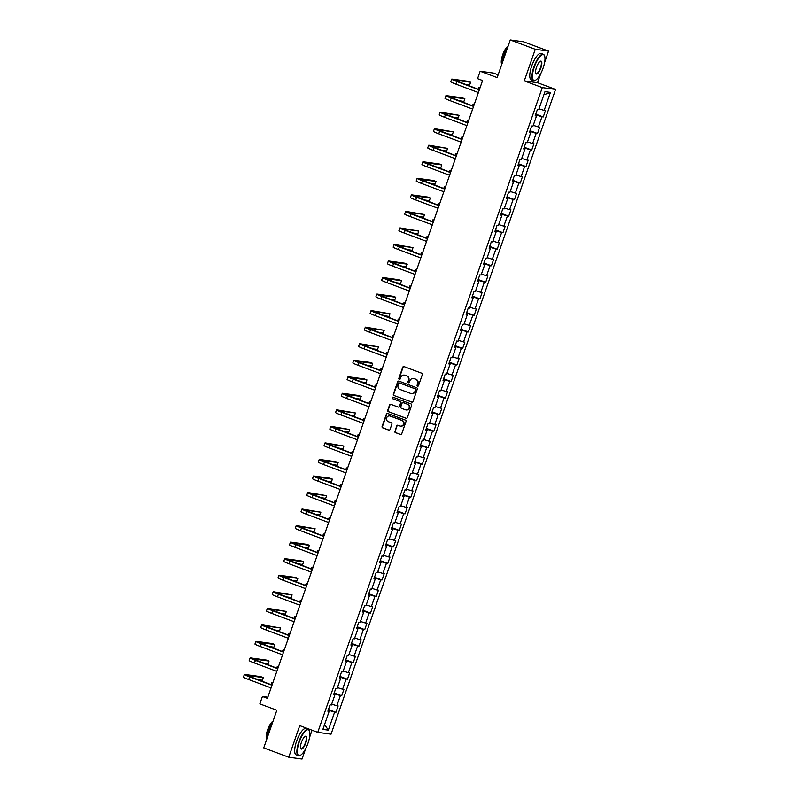 <?xml version="1.0" encoding="UTF-8"?>
<svg xmlns="http://www.w3.org/2000/svg" width="799" height="799" viewBox="0 0 799 799"><rect width="100%" height="100%" fill="white"/><g stroke="black" fill="none" stroke-linecap="round" stroke-linejoin="round"><path stroke-width="1.2" d="M417.547 386.157A0.769 0.729 -82.2 0 0 418.486 385.687L422.331 374.631A1.109 1.049 -82.2 0 0 421.712 373.223L404.044 366.621A1.109 1.049 -82.2 0 0 402.696 367.3L398.851 378.356A0.769 0.729 -82.2 0 0 399.43 379.375A0.769 0.729 -82.2 0 0 400.229 378.866L400.718 377.438A3.536 3.346 -82.2 0 1 405.023 375.28L406.501 375.83A3.536 3.346 -82.2 0 1 408.479 380.334L407.979 381.762A0.769 0.729 -82.2 0 0 408.559 382.781A0.769 0.729 -82.2 0 0 409.358 382.272L409.857 380.843A3.536 3.346 -82.2 0 1 414.152 378.686L415.63 379.235A3.536 3.346 -82.2 0 1 417.607 383.74L417.108 385.168A0.769 0.729 -82.2 0 0 417.547 386.157M394.816 431.2A1.109 1.049 -82.2 0 0 395.435 432.609L400.389 434.456A1.109 1.049 -82.2 0 0 401.737 433.787L406.012 421.502A1.109 1.049 -82.2 0 0 405.393 420.094L387.725 413.502A1.109 1.049 -82.2 0 0 386.376 414.172L382.102 426.456A1.109 1.049 -82.2 0 0 382.721 427.855L388.704 430.092A1.109 1.049 -82.2 0 0 390.052 429.423L391.88 424.169A1.109 1.049 -82.2 0 0 391.26 422.761L388.294 421.652A2.956 2.796 -82.2 0 1 389.662 415.939A2.956 2.796 -82.2 0 1 390.232 416.079L401.867 420.424A2.956 2.796 -82.2 0 1 400.499 426.137A2.956 2.796 -82.2 0 1 399.929 425.997L397.992 425.268A1.109 1.049 -82.2 0 0 396.644 425.947L395.175 431.25A1.109 1.049 -82.2 0 0 395.795 432.659L400.748 434.506A1.109 1.049 -82.2 0 0 400.788 434.516M544.598 62.502L548.563 51.116L535.27 49.288L510.271 39.95L497.168 77.583L480.159 71.231L477.572 78.652L482.576 80.519L267.425 698.346L262.422 696.478L259.845 703.899L276.844 710.251L263.74 747.884L288.749 757.222L302.032 759.05L305.608 748.793M535.27 49.288L524.274 80.879L542.281 87.6L317.752 732.353L299.745 725.632L288.749 757.222M411.665 402.097A1.109 1.049 -82.2 0 0 413.003 401.428L417.278 389.143A1.109 1.049 -82.2 0 0 416.659 387.735L398.991 381.133A1.109 1.049 -82.2 0 0 397.642 381.812L393.368 394.087A1.109 1.049 -82.2 0 0 393.987 395.495L412.024 402.147A1.109 1.049 -82.2 0 0 412.054 402.157L393.987 395.495M411.645 405.323L407.37 417.607A1.109 1.049 -82.2 0 1 406.022 418.276L388.354 411.675A1.109 1.049 -82.2 0 1 387.735 410.267L389.562 405.013A1.109 1.049 -82.2 0 1 390.911 404.344L398.072 407.021A1.109 1.049 -82.2 0 0 399.42 406.341L400.639 402.856A1.109 1.049 -82.2 0 0 400.019 401.448L392.549 398.661A0.769 0.729 -82.2 0 1 392.908 397.173A0.769 0.729 -82.2 0 1 393.058 397.213L411.026 403.914A1.109 1.049 -82.2 0 1 411.645 405.323M510.271 39.95L523.555 41.778L548.563 51.116M542.281 87.6L555.565 89.428L331.046 734.181L317.752 732.353M328.439 709.502L335.93 712.309L338.147 705.946L336.838 705.767L340.384 695.589L341.692 695.769L343.91 689.407L342.591 689.227L346.137 679.05L347.445 679.23L349.662 672.868L348.354 672.688L351.9 662.511L353.208 662.691L355.425 656.329L354.117 656.149L357.652 645.972L358.971 646.151L361.178 639.789L359.87 639.609L363.415 629.432L364.724 629.612L366.941 623.26L365.632 623.08L369.178 612.903L370.486 613.083L372.704 606.721L371.385 606.541L374.931 596.364L376.249 596.543L378.456 590.181L377.148 590.002L380.694 579.824L382.002 580.004L384.219 573.642L382.911 573.462L386.446 563.285L387.765 563.465L389.982 557.103L388.664 556.923L392.209 546.746L393.517 546.925L395.735 540.563L394.426 540.384L397.972 530.206L399.28 530.396L401.498 524.034L400.179 523.854L403.725 513.677L405.043 513.857L407.25 507.495L405.942 507.315L409.488 497.138L410.796 497.318L413.013 490.956L411.705 490.776L415.25 480.599L416.559 480.778L418.776 474.416L417.458 474.236L421.003 464.059L422.311 464.239L424.529 457.877L423.22 457.697L426.766 447.52L428.074 447.7L430.291 441.348L428.983 441.158L432.519 430.991L433.837 431.17L436.044 424.808L434.736 424.629L438.281 414.451L439.59 414.631L441.807 408.269L440.499 408.089L444.044 397.912L445.353 398.092L447.57 391.73L446.251 391.55L449.797 381.373L451.115 381.552L453.323 375.19L452.014 375.011L455.56 364.833L456.868 365.013L459.085 358.651L457.777 358.471L461.323 348.294L462.631 348.474L464.848 342.122L463.53 341.942L467.075 331.765L468.384 331.945L470.601 325.583L469.293 325.403L472.838 315.225L474.147 315.405L476.364 309.043L475.055 308.863L478.591 298.686L479.909 298.866L482.117 292.504L480.808 292.324L484.354 282.147L485.662 282.327L487.879 275.965L486.571 275.785L490.117 265.608L491.425 265.787L493.642 259.425L492.324 259.246L495.869 249.068L497.188 249.248L499.395 242.896L498.087 242.716L501.632 232.539L502.941 232.719L505.158 226.357L503.849 226.177L507.395 216L508.703 216.179L510.921 209.817L509.602 209.638L513.148 199.46L514.456 199.64L516.673 193.278L515.365 193.098L518.911 182.921L520.219 183.101L522.436 176.739L521.128 176.559L524.663 166.382L525.982 166.562L528.189 160.2L526.881 160.02L530.426 149.842L531.735 150.022L533.952 143.67L532.643 143.49L536.189 133.313L537.497 133.493L539.715 127.131L538.396 126.951L541.942 116.774L543.25 116.954L545.467 110.592L544.159 110.412L550.431 92.394L544.978 91.635L538.696 109.663L537.387 109.483L535.17 115.845L536.489 116.025L535.32 115.436M335.93 712.309L334.621 712.129L328.349 730.146L322.886 729.397L329.158 711.37L327.85 711.19L330.067 704.838L331.375 705.018L334.921 694.84L333.612 694.661L335.82 688.299L337.138 688.478L340.674 678.301L339.365 678.121L341.582 671.759L342.891 671.939L346.436 661.762L345.128 661.582L347.345 655.22L348.654 655.4L352.199 645.222L350.881 645.043L353.098 638.681L354.406 638.86L357.952 628.683L356.644 628.503L358.861 622.141L360.169 622.321L363.715 612.154L362.406 611.964L364.614 605.612L365.932 605.792L369.478 595.615L368.159 595.435L370.376 589.073L371.685 589.253L375.23 579.075L373.922 578.895L376.139 572.533L377.448 572.713L380.993 562.536L379.685 562.356L381.892 555.994L383.21 556.174L386.746 545.997L385.438 545.817L387.655 539.455L388.963 539.635L392.509 529.457L391.2 529.278L393.418 522.916L394.726 523.105L398.272 512.928L396.953 512.748L399.17 506.386L400.479 506.566L404.024 496.389L402.716 496.209L404.933 489.847L406.242 490.027L409.787 479.849L408.479 479.67L410.686 473.308L412.004 473.487L415.55 463.31L414.232 463.13L416.449 456.768L417.757 456.948L421.303 446.771L419.994 446.591L422.212 440.229L423.52 440.409L427.066 430.232L425.757 430.052L427.964 423.7L429.283 423.879L432.818 413.702L431.51 413.522L433.727 407.16L435.036 407.34L438.581 397.163L437.273 396.983L439.49 390.621L440.798 390.801L444.344 380.624L443.026 380.444L445.243 374.082L446.551 374.262L450.097 364.084L448.788 363.905L451.006 357.543L452.314 357.722L455.859 347.545L454.551 347.365L456.758 341.003L458.077 341.183L461.612 331.006L460.304 330.826L462.521 324.474L463.829 324.654L467.375 314.476L466.067 314.297L468.284 307.935L469.592 308.114L473.138 297.937L471.819 297.757L474.037 291.395L475.355 291.575L478.891 281.398L477.582 281.218L479.799 274.856L481.108 275.036L484.653 264.859L483.345 264.679L485.552 258.317L486.871 258.496L490.416 248.319L489.098 248.139L491.315 241.777L492.623 241.957L496.169 231.78L494.861 231.6L497.078 225.248L498.386 225.428L501.932 215.251L500.623 215.071L502.831 208.709L504.149 208.889L507.685 198.711L506.376 198.532L508.593 192.169L509.902 192.349L513.447 182.172L512.139 181.992L514.356 175.63L515.665 175.81L519.21 165.633L517.892 165.453L520.109 159.091L521.417 159.271L524.963 149.093L523.655 148.914L525.872 142.552L527.18 142.731L530.726 132.564L529.417 132.374L531.625 126.022L532.943 126.202L536.489 116.025M334.661 694.701L334.941 693.892L333.992 693.542M331.675 704.159L336.838 705.767M334.941 693.892L340.384 695.589M334.921 694.84L333.752 694.251M340.414 678.171L340.704 677.362L339.755 677.003M337.428 687.619L342.591 689.227M340.704 677.362L346.137 679.05M340.674 678.301L339.515 677.712M346.177 661.632L346.456 660.823L345.518 660.463M343.19 671.08L348.354 672.688M346.456 660.823L351.9 662.511M346.436 661.762L345.268 661.173M351.94 645.093L352.219 644.284L351.27 643.934M348.953 654.541L354.117 656.149M352.219 644.284L357.652 645.972M352.199 645.222L351.031 644.633M357.692 628.553L357.982 627.744L357.033 627.395M354.706 638.011L359.87 639.609M357.982 627.744L363.415 629.432M357.952 628.683L356.783 628.094M363.455 612.014L363.735 611.205L362.796 610.855M360.469 621.472L365.632 623.08M363.735 611.205L369.178 612.903M363.715 612.154L362.546 611.555M369.218 595.485L369.498 594.666L368.549 594.316M366.232 604.933L371.385 606.541M369.498 594.666L374.931 596.364M369.478 595.615L368.309 595.025M374.971 578.945L375.25 578.136L374.312 577.777M371.984 588.394L377.148 590.002M375.25 578.136L380.694 579.824M375.23 579.075L374.062 578.486M380.733 562.406L381.013 561.597L380.064 561.238M377.747 571.854L382.911 573.462M381.013 561.597L386.446 563.285M380.993 562.536L379.825 561.947M386.486 545.867L386.776 545.058L385.827 544.708M383.5 555.325L388.664 556.923M386.776 545.058L392.209 546.746M386.746 545.997L385.577 545.407M392.249 529.328L392.529 528.519L391.59 528.169M389.263 538.786L394.426 540.384M392.529 528.519L397.972 530.206M392.509 529.457L391.34 528.868M398.012 512.788L398.292 511.979L397.343 511.63M395.026 522.246L400.179 523.854M398.292 511.979L403.725 513.677M398.272 512.928L397.103 512.329M403.765 496.259L404.054 495.44L403.105 495.09M400.778 505.707L405.942 507.315M404.054 495.44L409.488 497.138M404.024 496.389L402.856 495.799M409.527 479.72L409.807 478.911L408.858 478.551M406.541 489.168L411.705 490.776M409.807 478.911L415.25 480.599M409.787 479.849L408.619 479.26M415.29 463.18L415.57 462.371L414.621 462.012M412.304 472.628L417.458 474.236M415.57 462.371L421.003 464.059M415.55 463.31L414.381 462.721M421.043 446.641L421.323 445.832L420.384 445.482M418.057 456.099L423.22 457.697M421.323 445.832L426.766 447.52M421.303 446.771L420.134 446.182M426.806 430.102L427.085 429.293L426.137 428.943M423.82 439.56L428.983 441.158M427.085 429.293L432.519 430.991M427.066 430.232L425.897 429.642M432.559 413.562L432.848 412.753L431.899 412.404M429.572 423.021L434.736 424.629M432.848 412.753L438.281 414.451M432.818 413.702L431.65 413.103M438.321 397.033L438.601 396.224L437.662 395.865M435.335 406.481L440.499 408.089M438.601 396.224L444.044 397.912M438.581 397.163L437.413 396.574M444.084 380.494L444.364 379.685L443.415 379.325M441.098 389.942L446.251 391.55M444.364 379.685L449.797 381.373M444.344 380.624L443.175 380.034M449.837 363.954L450.117 363.146L449.178 362.796M446.851 373.403L452.014 375.011M450.117 363.146L455.56 364.833M450.097 364.084L448.928 363.495M455.6 347.415L455.879 346.606L454.931 346.257M452.614 356.873L457.777 358.471M455.879 346.606L461.323 348.294M455.859 347.545L454.691 346.956M461.353 330.876L461.642 330.067L460.693 329.717M458.366 340.334L463.53 341.942M461.642 330.067L467.075 331.765M461.612 331.006L460.454 330.416M467.115 314.337L467.395 313.528L466.456 313.178M464.129 323.795L469.293 325.403M467.395 313.528L472.838 315.225M467.375 314.476L466.207 313.877M472.878 297.807L473.158 296.998L472.209 296.639M469.892 307.255L475.055 308.863M473.158 296.998L478.591 298.686M473.138 297.937L471.969 297.348M478.631 281.268L478.921 280.459L477.972 280.099M475.645 290.716L480.808 292.324M478.921 280.459L484.354 282.147M478.891 281.398L477.722 280.809M484.394 264.729L484.673 263.92L483.735 263.57M481.407 274.177L486.571 275.785M484.673 263.92L490.117 265.608M484.653 264.859L483.485 264.269M490.157 248.189L490.436 247.38L489.487 247.031M487.17 257.648L492.324 259.246M490.436 247.38L495.869 249.068M490.416 248.319L489.248 247.73M495.909 231.65L496.189 230.841L495.25 230.492M492.923 241.108L498.087 242.716M496.189 230.841L501.632 232.539M496.169 231.78L495 231.191M501.672 215.111L501.952 214.302L501.003 213.952M498.686 224.569L503.849 226.177M501.952 214.302L507.395 216M501.932 215.251L500.763 214.661M507.425 198.581L507.715 197.772L506.766 197.413M504.439 208.03L509.602 209.638M507.715 197.772L513.148 199.46M507.685 198.711L506.526 198.122M513.188 182.042L513.467 181.233L512.529 180.874M510.201 191.49L515.365 193.098M513.467 181.233L518.911 182.921M513.447 182.172L512.279 181.583M518.951 165.503L519.23 164.694L518.281 164.344M515.964 174.951L521.128 176.559M519.23 164.694L524.663 166.382M519.21 165.633L518.042 165.043M524.703 148.964L524.993 148.155L524.044 147.805M521.717 158.422L526.881 160.02M524.993 148.155L530.426 149.842M524.963 149.093L523.794 148.504M530.466 132.424L530.746 131.615L529.807 131.266M527.48 141.882L532.643 143.49M530.746 131.615L536.189 133.313M530.726 132.564L529.557 131.965M536.229 115.895L536.509 115.076L535.56 114.726M533.243 125.343L538.396 126.951M536.509 115.076L541.942 116.774M538.995 108.804L544.159 110.412M543.869 94.811L550.431 92.394M498.127 74.806L493.452 73.059L480.159 71.231M524.274 80.879L537.567 82.706L540.693 73.718M537.567 82.706L555.565 89.428M309.513 737.567L312.069 730.236M257.288 679.54L262.362 680.239L263.29 677.592L260.784 676.653L244.824 674.456A8.439 0.569 19.2 0 0 244.354 674.486L243.435 677.133A8.439 0.569 19.2 0 0 248.709 679.54L271.071 687.889L267.815 697.217L262.422 696.478M482.576 80.519L479.37 89.698M464.618 84.185L469.692 84.884L470.611 82.237L468.114 81.298L452.144 79.111A8.439 0.569 19.2 0 0 451.675 79.131L450.756 81.788A8.439 0.569 19.2 0 0 456.029 84.185L478.391 92.544L473.617 106.237L448.579 96.599L464.858 98.776L462.351 97.838L446.391 95.64A8.439 0.569 19.2 0 0 445.922 95.67A8.439 0.569 19.2 0 0 451.195 98.077L473.557 106.427M445.922 95.67L444.993 98.327A8.439 0.569 19.2 0 0 450.266 100.724L472.628 109.073L467.854 122.776L442.816 113.138L459.095 115.306L440.629 112.18A8.439 0.569 19.2 0 0 440.159 112.21A8.439 0.569 19.2 0 0 445.433 114.617L467.795 122.966M440.159 112.21L439.24 114.856A8.439 0.569 19.2 0 0 444.514 117.263L466.876 125.613L462.102 139.316L437.053 129.668L453.333 131.845L434.866 128.719A8.439 0.569 19.2 0 0 434.406 128.749A8.439 0.569 19.2 0 0 439.68 131.156L462.042 139.505M434.406 128.749L433.477 131.396A8.439 0.569 19.2 0 0 438.751 133.803L461.113 142.152L456.339 155.855L431.3 146.207L447.58 148.384L429.113 145.258A8.439 0.569 19.2 0 0 428.644 145.288A8.439 0.569 19.2 0 0 433.917 147.685L456.279 156.045M455.35 158.691L450.576 172.384L425.537 162.746L441.817 164.924L439.32 163.985L423.35 161.798A8.439 0.569 19.2 0 0 422.881 161.817A8.439 0.569 19.2 0 0 428.154 164.224L450.516 172.574M422.881 161.817L421.962 164.474A8.439 0.569 19.2 0 0 427.235 166.881L449.597 175.231L444.823 188.924L419.785 179.286L436.054 181.463L433.557 180.524L417.587 178.337A8.439 0.569 19.2 0 0 417.128 178.357A8.439 0.569 19.2 0 0 422.401 180.764L444.763 189.113M417.128 178.357L416.199 181.013A8.439 0.569 19.2 0 0 421.473 183.41L443.835 191.77L439.06 205.463L414.022 195.825L430.301 198.002L427.795 197.063L411.835 194.866A8.439 0.569 19.2 0 0 411.365 194.896A8.439 0.569 19.2 0 0 416.639 197.303L439.001 205.653M438.072 208.299L433.298 222.002L408.259 212.364L424.539 214.532L406.072 211.405A8.439 0.569 19.2 0 0 405.602 211.435A8.439 0.569 19.2 0 0 410.886 213.842L433.238 222.192M405.602 211.435L404.684 214.082A8.439 0.569 19.2 0 0 409.957 216.489L432.319 224.839L427.545 238.541L402.506 228.894L418.786 231.071L400.319 227.945A8.439 0.569 19.2 0 0 399.85 227.975A8.439 0.569 19.2 0 0 405.123 230.382L427.485 238.731M399.85 227.975L398.921 230.621A8.439 0.569 19.2 0 0 404.204 233.028L426.556 241.378L421.782 255.081L396.743 245.433L413.023 247.61L394.556 244.484A8.439 0.569 19.2 0 0 394.087 244.514A8.439 0.569 19.2 0 0 399.36 246.911L421.722 255.271M420.793 257.917L416.029 271.61L390.991 261.972L407.26 264.149L404.763 263.211L388.793 261.023A8.439 0.569 19.2 0 0 388.334 261.043A8.439 0.569 19.2 0 0 393.607 263.45L415.969 271.8M388.334 261.043L387.405 263.7A8.439 0.569 19.2 0 0 392.679 266.107L415.041 274.457L410.267 288.149L385.228 278.511L401.507 280.689L399.001 279.75L383.041 277.563A8.439 0.569 19.2 0 0 382.571 277.583A8.439 0.569 19.2 0 0 387.845 279.99L410.207 288.339M382.571 277.583L381.652 280.239A8.439 0.569 19.2 0 0 386.926 282.636L409.288 290.996L404.504 304.689L379.465 295.051L395.745 297.228L393.248 296.289L377.278 294.092A8.439 0.569 19.2 0 0 376.808 294.122A8.439 0.569 19.2 0 0 382.082 296.529L404.444 304.878M403.515 307.525L398.751 321.228L373.712 311.59L389.982 313.757L371.515 310.631A8.439 0.569 19.2 0 0 371.056 310.661A8.439 0.569 19.2 0 0 376.329 313.068L398.691 321.418M371.056 310.661L370.127 313.308A8.439 0.569 19.2 0 0 375.4 315.715L397.762 324.064L392.988 337.767L367.949 328.119L384.229 330.297L365.762 327.171A8.439 0.569 19.2 0 0 365.293 327.2A8.439 0.569 19.2 0 0 370.566 329.607L392.928 337.957M365.293 327.2L364.374 329.847A8.439 0.569 19.2 0 0 369.647 332.254L392.009 340.604L387.235 354.297L362.187 344.659L378.466 346.836L359.999 343.71A8.439 0.569 19.2 0 0 359.53 343.74A8.439 0.569 19.2 0 0 364.813 346.137L387.165 354.486M359.53 343.74L358.611 346.386A8.439 0.569 19.2 0 0 363.885 348.793L386.247 357.143L381.473 370.836L356.434 361.198L372.714 363.375L370.207 362.436L354.247 360.249A8.439 0.569 19.2 0 0 353.777 360.269A8.439 0.569 19.2 0 0 359.051 362.676L381.413 371.026M353.777 360.269L352.848 362.926A8.439 0.569 19.2 0 0 358.132 365.333L380.484 373.682L375.71 387.375L350.671 377.737L366.951 379.915L364.454 378.976L348.484 376.788A8.439 0.569 19.2 0 0 348.014 376.808A8.439 0.569 19.2 0 0 353.288 379.215L375.65 387.565M348.014 376.808L347.096 379.465A8.439 0.569 19.2 0 0 352.369 381.862L374.731 390.212L369.957 403.914L344.918 394.277L361.188 396.454L358.691 395.515L342.721 393.318A8.439 0.569 19.2 0 0 342.262 393.348A8.439 0.569 19.2 0 0 347.535 395.755L369.897 404.104M342.262 393.348L341.333 395.994A8.439 0.569 19.2 0 0 346.606 398.401L368.968 406.751L364.194 420.454L339.156 410.806L355.435 412.983L336.968 409.857A8.439 0.569 19.2 0 0 336.499 409.887A8.439 0.569 19.2 0 0 341.772 412.294L364.134 420.644M336.499 409.887L335.58 412.534A8.439 0.569 19.2 0 0 340.853 414.941L363.215 423.29L358.431 436.993L333.393 427.345L349.672 429.522L331.205 426.396A8.439 0.569 19.2 0 0 330.736 426.426A8.439 0.569 19.2 0 0 336.009 428.823L358.371 437.183M330.736 426.426L329.817 429.073A8.439 0.569 19.2 0 0 335.091 431.48L357.453 439.83L352.679 453.522L327.64 443.884L343.91 446.062L325.443 442.936A8.439 0.569 19.2 0 0 324.983 442.966A8.439 0.569 19.2 0 0 330.257 445.363L352.619 453.712M324.983 442.966L324.054 445.612A8.439 0.569 19.2 0 0 329.328 448.019L351.69 456.369L346.916 470.062L321.877 460.424L338.157 462.601L335.65 461.662L319.69 459.475A8.439 0.569 19.2 0 0 319.22 459.495A8.439 0.569 19.2 0 0 324.494 461.902L346.856 470.251M319.22 459.495L318.302 462.152A8.439 0.569 19.2 0 0 323.575 464.559L345.937 472.908L341.163 486.601L316.114 476.963L332.394 479.14L329.897 478.202L313.927 476.014A8.439 0.569 19.2 0 0 313.458 476.034A8.439 0.569 19.2 0 0 318.741 478.441L341.103 486.791M313.458 476.034L312.539 478.691A8.439 0.569 19.2 0 0 317.812 481.088L340.174 489.437L335.4 503.14L310.362 493.502L326.641 495.67L308.174 492.544A8.439 0.569 19.2 0 0 307.705 492.574A8.439 0.569 19.2 0 0 312.978 494.981L335.34 503.33M307.705 492.574L306.776 495.22A8.439 0.569 19.2 0 0 312.059 497.627L334.421 505.977L329.637 519.68L304.599 510.032L320.878 512.209L302.412 509.083A8.439 0.569 19.2 0 0 301.942 509.113A8.439 0.569 19.2 0 0 307.216 511.52L329.578 519.869M301.942 509.113L301.023 511.76A8.439 0.569 19.2 0 0 306.297 514.166L328.659 522.516L323.885 536.219L298.846 526.571L315.116 528.748L296.649 525.622A8.439 0.569 19.2 0 0 296.189 525.652A8.439 0.569 19.2 0 0 301.463 528.049L323.825 536.409M296.189 525.652L295.26 528.299A8.439 0.569 19.2 0 0 300.534 530.706L322.896 539.055L318.122 552.748M303.36 547.245L308.434 547.934L309.363 545.288L306.856 544.349L290.896 542.161A8.439 0.569 19.2 0 0 290.427 542.181L289.508 544.838A8.439 0.569 19.2 0 0 294.781 547.245L317.143 555.595L312.359 569.288L287.32 559.65L303.6 561.827L301.103 560.888L285.133 558.701A8.439 0.569 19.2 0 0 284.664 558.721A8.439 0.569 19.2 0 0 289.947 561.128L312.299 569.477M284.664 558.721L283.745 561.377A8.439 0.569 19.2 0 0 289.018 563.774L311.38 572.134L306.606 585.827L281.568 576.189L297.847 578.366L295.34 577.427L279.38 575.23A8.439 0.569 19.2 0 0 278.911 575.26A8.439 0.569 19.2 0 0 284.184 577.667L306.546 586.017M278.911 575.26L277.982 577.917A8.439 0.569 19.2 0 0 283.255 580.314L305.618 588.663L300.843 602.366M286.082 596.853L291.156 597.552L292.084 594.895L273.618 591.769A8.439 0.569 19.2 0 0 273.148 591.799L272.229 594.446A8.439 0.569 19.2 0 0 277.503 596.853L299.865 605.203L295.091 618.905L270.042 609.257L286.322 611.435L267.855 608.309A8.439 0.569 19.2 0 0 267.395 608.339A8.439 0.569 19.2 0 0 272.669 610.746L295.031 619.095M267.395 608.339L266.466 610.985A8.439 0.569 19.2 0 0 271.74 613.392L294.102 621.742L289.328 635.445L264.289 625.797L280.569 627.974L262.102 624.848A8.439 0.569 19.2 0 0 261.633 624.878A8.439 0.569 19.2 0 0 266.906 627.275L289.268 635.634M261.633 624.878L260.714 627.525A8.439 0.569 19.2 0 0 265.987 629.932L288.349 638.281L283.565 651.974M268.804 646.461L273.887 647.16L274.806 644.513L272.309 643.575L256.339 641.387A8.439 0.569 19.2 0 0 255.87 641.407L254.951 644.064A8.439 0.569 19.2 0 0 260.224 646.471L282.586 654.82L277.812 668.513L252.774 658.875L269.043 661.053L266.546 660.114L250.576 657.927A8.439 0.569 19.2 0 0 250.117 657.947A8.439 0.569 19.2 0 0 255.39 660.354L277.752 668.703M250.117 657.947L249.188 660.603A8.439 0.569 19.2 0 0 254.462 663L276.824 671.36L272.05 685.053L247.011 675.415L263.29 677.592M328.898 711.24L329.178 710.431L328.239 710.081M324.584 724.513L328.349 730.146M329.178 710.431L334.621 712.129M329.158 711.37L327.989 710.78M535.759 114.157L543.25 116.954M530.007 130.686L537.497 133.493M524.244 147.226L531.735 150.022M518.481 163.765L525.982 166.562M512.728 180.304L520.219 183.101M506.966 196.844L514.456 199.64M501.203 213.383L508.703 216.179M495.45 229.912L502.941 232.719M489.687 246.452L497.188 249.248M483.934 262.991L491.425 265.787M478.172 279.53L485.662 282.327M472.409 296.069L479.909 298.866M466.656 312.609L474.147 315.405M460.893 329.138L468.384 331.945M455.13 345.677L462.631 348.474M449.378 362.217L456.868 365.013M443.615 378.756L451.115 381.552M437.862 395.295L445.353 398.092M432.099 411.835L439.59 414.631M426.336 428.364L433.837 431.17M420.584 444.903L428.074 447.7M414.821 461.442L422.311 464.239M409.068 477.982L416.559 480.778M403.305 494.521L410.796 497.318M397.542 511.05L405.043 513.857M391.79 527.59L399.28 530.396M386.027 544.129L393.517 546.925M380.264 560.668L387.765 563.465M374.511 577.208L382.002 580.004M368.748 593.747L376.249 596.543M362.996 610.276L370.486 613.083M357.233 626.816L364.724 629.612M351.47 643.355L358.971 646.151M345.717 659.894L353.208 662.691M339.955 676.433L347.445 679.23M334.192 692.973L341.692 695.769M417.877 386.197A0.769 0.729 -82.2 0 1 417.468 385.218L417.967 383.79A3.536 3.346 -82.2 0 0 415.989 379.285L415.63 379.235M413.652 378.546A3.536 3.346 -82.2 0 1 414.511 378.736L415.989 379.285M404.524 375.14A3.536 3.346 -82.2 0 1 405.383 375.33L406.861 375.88A3.536 3.346 -82.2 0 1 408.838 380.384L408.339 381.812A0.769 0.729 -82.2 0 0 408.748 382.781M404.014 366.611A1.109 1.049 -82.2 0 0 403.056 367.34L399.21 378.396A0.769 0.729 -82.2 0 0 399.62 379.375M398.951 381.123A1.109 1.049 -82.2 0 0 398.002 381.862L393.727 394.137A1.109 1.049 -82.2 0 0 394.346 395.545M415.51 389.772A0.769 0.729 -82.2 0 0 415.071 388.793L399.56 383.001A0.769 0.729 -82.2 0 0 398.621 383.47L398.092 384.978A3.536 3.346 -82.2 0 0 400.079 389.483L410.686 393.438A3.536 3.346 -82.2 0 0 414.981 391.28L415.87 389.822A0.769 0.729 -82.2 0 0 415.43 388.843L415.071 388.793M399.62 383.001A0.769 0.729 -82.2 0 1 399.919 383.051L415.43 388.843M411.545 393.627A3.536 3.346 -82.2 0 0 415.34 391.33L414.981 391.28M415.87 389.822L415.34 391.33M390.871 404.334A1.109 1.049 -82.2 0 0 389.922 405.063L388.094 410.316A1.109 1.049 -82.2 0 0 388.714 411.725L406.381 418.326A1.109 1.049 -82.2 0 0 406.421 418.336M398.471 407.081A1.109 1.049 -82.2 0 0 399.78 406.391L400.998 402.906A1.109 1.049 -82.2 0 0 400.369 401.498L392.549 398.661M393.088 397.223A0.769 0.729 -82.2 0 0 392.908 398.711M405.512 409.797A2.956 2.796 -82.2 0 0 409.198 407.7A2.956 2.796 -82.2 0 0 407.45 404.224L403.355 402.696A1.109 1.049 -82.2 0 0 402.007 403.375L400.798 406.861A1.109 1.049 -82.2 0 0 401.418 408.269L405.512 409.797M406.262 409.957A2.956 2.796 -82.2 0 0 407.81 404.274L407.45 404.224M403.315 402.686A1.109 1.049 -82.2 0 1 403.715 402.746L407.81 404.274M397.952 425.258A1.109 1.049 -82.2 0 0 397.003 425.997L395.175 431.25M400.679 426.157A2.956 2.796 -82.2 0 0 402.227 420.474L401.867 420.424M389.842 415.969A2.956 2.796 -82.2 0 1 390.591 416.129L402.227 420.474M387.685 413.483A1.109 1.049 -82.2 0 0 386.736 414.222L382.461 426.496A1.109 1.049 -82.2 0 0 383.081 427.904L389.063 430.142A1.109 1.049 -82.2 0 0 389.103 430.162M480.079 87.67L479.33 87.57A8.439 0.569 19.2 0 0 478.871 87.59A8.439 0.569 19.2 0 0 479.879 88.25M451.675 79.131A8.439 0.569 19.2 0 0 456.958 81.538L479.31 89.888M479.38 89.698L454.331 80.06L470.611 82.237M543.08 68.165A13.723 4.325 110.5 0 0 544.578 55.94A13.723 4.325 110.5 0 0 534.321 66.966A13.723 4.325 110.5 0 0 535.52 80.2A13.723 4.325 110.5 0 0 543.08 68.165M535.33 80.29A14.062 4.434 -69.5 0 1 535.14 80.399A14.062 4.434 -69.5 0 1 533.482 80.629A14.062 4.434 -69.5 0 1 533.912 66.836A14.062 4.434 -69.5 0 1 543.32 54.282A14.062 4.434 -69.5 0 1 544.419 55.54A14.062 4.434 -69.5 0 1 544.489 55.75M540.893 67.865A6.861 2.167 -69.5 0 1 535.759 73.378A6.861 2.167 -69.5 0 1 536.509 67.266A6.861 2.167 -69.5 0 1 540.294 61.253A6.861 2.167 -69.5 0 1 540.893 67.865M535.69 73.168A6.522 2.057 110.5 0 0 536.119 73.568A6.522 2.057 110.5 0 0 540.484 67.745A6.522 2.057 110.5 0 0 540.683 61.343A6.522 2.057 110.5 0 0 540.094 61.363M508.144 46.052A10.127 3.196 -69.5 0 0 502.661 54.871A10.127 3.196 -69.5 0 0 501.782 64.329A14.062 4.434 -69.5 0 1 503.7 55.56A14.062 4.434 -69.5 0 1 507.784 47.081M533.482 80.629L531.275 79.81A14.062 4.434 -69.5 0 1 531.705 66.017A14.062 4.434 -69.5 0 1 541.123 53.463L543.32 54.282M307.995 743.24A13.723 4.325 110.5 0 0 309.493 731.015A13.723 4.325 110.5 0 0 299.235 742.041A13.723 4.325 110.5 0 0 300.434 755.275A13.723 4.325 110.5 0 0 307.995 743.24M300.244 755.365A14.062 4.434 -69.5 0 1 300.054 755.464A14.062 4.434 -69.5 0 1 298.397 755.704A14.062 4.434 -69.5 0 1 298.826 741.911A14.062 4.434 -69.5 0 1 308.234 729.357A14.062 4.434 -69.5 0 1 309.333 730.616A14.062 4.434 -69.5 0 1 309.413 730.825M305.807 742.94A6.861 2.167 -69.5 0 1 300.674 748.453A6.861 2.167 -69.5 0 1 301.423 742.341A6.861 2.167 -69.5 0 1 305.208 736.328A6.861 2.167 -69.5 0 1 305.807 742.94M300.604 748.234A6.522 2.057 110.5 0 0 301.033 748.643A6.522 2.057 110.5 0 0 305.398 742.81A6.522 2.057 110.5 0 0 305.598 736.418A6.522 2.057 110.5 0 0 305.008 736.438M266.696 739.405A14.062 4.434 -69.5 0 1 268.614 730.626A14.062 4.434 -69.5 0 1 272.699 722.156M266.696 739.395A10.127 3.196 -69.5 0 1 267.575 729.946A10.127 3.196 -69.5 0 1 273.058 721.117M298.397 755.704L296.189 754.875A14.062 4.434 -69.5 0 1 296.619 741.092A14.062 4.434 -69.5 0 1 306.037 728.528L308.234 729.357M474.326 104.21L473.577 104.1A8.439 0.569 19.2 0 0 473.108 104.13A8.439 0.569 19.2 0 0 474.117 104.789M468.564 120.739L467.815 120.639A8.439 0.569 19.2 0 0 467.345 120.669A8.439 0.569 19.2 0 0 468.364 121.328M458.856 100.724L463.929 101.423L464.858 98.776M453.093 117.263L458.167 117.962L459.095 115.306M462.801 137.278L462.062 137.178A8.439 0.569 19.2 0 0 461.592 137.208A8.439 0.569 19.2 0 0 462.601 137.857M457.048 153.817L456.299 153.718A8.439 0.569 19.2 0 0 455.829 153.738A8.439 0.569 19.2 0 0 456.848 154.397M451.285 170.357L450.536 170.257A8.439 0.569 19.2 0 0 450.077 170.277A8.439 0.569 19.2 0 0 451.085 170.936M447.34 133.803L452.414 134.502L453.333 131.845M428.644 145.288L427.715 147.935A8.439 0.569 19.2 0 0 432.998 150.342L455.36 158.691M441.577 150.342L446.651 151.031L447.58 148.384M435.815 166.871L440.898 167.57L441.817 164.924M445.532 186.896L444.783 186.786A8.439 0.569 19.2 0 0 444.314 186.816A8.439 0.569 19.2 0 0 445.323 187.475M430.062 183.41L435.135 184.11L436.054 181.463M439.77 203.435L439.021 203.326A8.439 0.569 19.2 0 0 438.551 203.355A8.439 0.569 19.2 0 0 439.57 204.015M411.365 194.896L410.446 197.543A8.439 0.569 19.2 0 0 415.72 199.95L438.082 208.299M424.299 199.95L429.373 200.649L430.301 198.002M434.007 219.965L433.258 219.865A8.439 0.569 19.2 0 0 432.798 219.895A8.439 0.569 19.2 0 0 433.807 220.554M418.546 216.489L423.62 217.188L424.539 214.532M428.254 236.504L427.505 236.404A8.439 0.569 19.2 0 0 427.036 236.434A8.439 0.569 19.2 0 0 428.044 237.083M412.783 233.028L417.857 233.727L418.786 231.071M422.491 253.043L421.742 252.943A8.439 0.569 19.2 0 0 421.273 252.963A8.439 0.569 19.2 0 0 422.291 253.623M394.087 244.514L393.168 247.161A8.439 0.569 19.2 0 0 398.441 249.568L420.803 257.917M407.021 249.568L412.104 250.257L413.023 247.61M416.728 269.583L415.989 269.483A8.439 0.569 19.2 0 0 415.52 269.503A8.439 0.569 19.2 0 0 416.529 270.162M401.268 266.097L406.341 266.796L407.26 264.149M410.976 286.122L410.227 286.012A8.439 0.569 19.2 0 0 409.757 286.042A8.439 0.569 19.2 0 0 410.776 286.701M395.505 282.636L400.579 283.335L401.507 280.689M405.213 302.661L404.464 302.551A8.439 0.569 19.2 0 0 404.004 302.581A8.439 0.569 19.2 0 0 405.013 303.24M376.808 294.122L375.89 296.769A8.439 0.569 19.2 0 0 381.163 299.176L403.525 307.525M389.752 299.176L394.826 299.875L395.745 297.228M399.46 319.191L398.711 319.091A8.439 0.569 19.2 0 0 398.242 319.121A8.439 0.569 19.2 0 0 399.25 319.78M383.989 315.715L389.063 316.414L389.982 313.757M393.697 335.73L392.948 335.63A8.439 0.569 19.2 0 0 392.479 335.66A8.439 0.569 19.2 0 0 393.498 336.309M378.227 332.254L383.3 332.953L384.229 330.297M387.934 352.269L387.185 352.169A8.439 0.569 19.2 0 0 386.726 352.189A8.439 0.569 19.2 0 0 387.735 352.848M372.474 348.793L377.547 349.483L378.466 346.836M382.182 368.808L381.433 368.709A8.439 0.569 19.2 0 0 380.963 368.729A8.439 0.569 19.2 0 0 381.972 369.388M366.711 365.323L371.785 366.022L372.714 363.375M376.419 385.348L375.67 385.238A8.439 0.569 19.2 0 0 375.2 385.268A8.439 0.569 19.2 0 0 376.219 385.927M360.948 381.862L366.032 382.561L366.951 379.915M370.666 401.887L369.917 401.777A8.439 0.569 19.2 0 0 369.448 401.807A8.439 0.569 19.2 0 0 370.456 402.466M355.195 398.401L360.269 399.101L361.188 396.454M364.903 418.416L364.154 418.316A8.439 0.569 19.2 0 0 363.685 418.346A8.439 0.569 19.2 0 0 364.704 419.006M349.433 414.941L354.506 415.64L355.435 412.983M359.141 434.956L358.391 434.856A8.439 0.569 19.2 0 0 357.932 434.886A8.439 0.569 19.2 0 0 358.941 435.535M343.68 431.48L348.754 432.179L349.672 429.522M353.388 451.495L352.639 451.395A8.439 0.569 19.2 0 0 352.169 451.415A8.439 0.569 19.2 0 0 353.178 452.074M337.917 448.019L342.991 448.708L343.91 446.062M347.625 468.034L346.876 467.934A8.439 0.569 19.2 0 0 346.406 467.954A8.439 0.569 19.2 0 0 347.425 468.613M332.154 464.549L337.228 465.248L338.157 462.601M341.862 484.574L341.123 484.464A8.439 0.569 19.2 0 0 340.654 484.494A8.439 0.569 19.2 0 0 341.662 485.153M326.401 481.088L331.475 481.787L332.394 479.14M336.109 501.103L335.36 501.003A8.439 0.569 19.2 0 0 334.891 501.033A8.439 0.569 19.2 0 0 335.91 501.692M320.639 497.627L325.712 498.326L326.641 495.67M330.347 517.642L329.597 517.542A8.439 0.569 19.2 0 0 329.138 517.572A8.439 0.569 19.2 0 0 330.147 518.221M314.876 514.166L319.96 514.866L320.878 512.209M324.594 534.181L323.845 534.082A8.439 0.569 19.2 0 0 323.375 534.112A8.439 0.569 19.2 0 0 324.384 534.761M309.123 530.706L314.197 531.405L315.116 528.748M318.831 550.721L318.082 550.621A8.439 0.569 19.2 0 0 317.612 550.641A8.439 0.569 19.2 0 0 318.631 551.3M290.427 542.181A8.439 0.569 19.2 0 0 295.7 544.588L318.062 552.938M318.132 552.758L293.083 543.11L309.363 545.288M313.068 567.26L312.319 567.16A8.439 0.569 19.2 0 0 311.86 567.18A8.439 0.569 19.2 0 0 312.868 567.839M297.608 563.774L302.681 564.474L303.6 561.827M307.315 583.799L306.566 583.689A8.439 0.569 19.2 0 0 306.097 583.719A8.439 0.569 19.2 0 0 307.106 584.379M291.845 580.314L296.918 581.013L297.847 578.366M301.553 600.329L300.804 600.229A8.439 0.569 19.2 0 0 300.334 600.259A8.439 0.569 19.2 0 0 301.353 600.918M273.148 591.799A8.439 0.569 19.2 0 0 278.422 594.206L300.784 602.556M300.853 602.366L275.805 592.728L292.084 594.895M295.79 616.868L295.051 616.768A8.439 0.569 19.2 0 0 294.581 616.798A8.439 0.569 19.2 0 0 295.59 617.447M280.329 613.392L285.403 614.091L286.322 611.435M290.037 633.407L289.288 633.307A8.439 0.569 19.2 0 0 288.819 633.327A8.439 0.569 19.2 0 0 289.837 633.987M274.566 629.932L279.64 630.621L280.569 627.974M284.274 649.947L283.525 649.847A8.439 0.569 19.2 0 0 283.066 649.867A8.439 0.569 19.2 0 0 284.074 650.526M255.87 641.407A8.439 0.569 19.2 0 0 261.143 643.814L283.505 652.164M283.575 651.984L258.526 642.336L274.806 644.513M278.521 666.486L277.772 666.376A8.439 0.569 19.2 0 0 277.303 666.406A8.439 0.569 19.2 0 0 278.312 667.065M263.051 663L268.124 663.699L269.043 661.053M272.759 683.025L272.01 682.915A8.439 0.569 19.2 0 0 271.54 682.945A8.439 0.569 19.2 0 0 272.559 683.604M244.354 674.486A8.439 0.569 19.2 0 0 249.628 676.893L271.99 685.242M456.958 81.538L456.029 84.185M451.195 98.077L450.266 100.724M445.433 114.617L444.514 117.263M439.68 131.156L438.751 133.803M433.917 147.685L432.998 150.342M428.154 164.224L427.235 166.881M422.401 180.764L421.473 183.41M416.639 197.303L415.72 199.95M410.886 213.842L409.957 216.489M405.123 230.382L404.204 233.028M399.36 246.911L398.441 249.568M393.607 263.45L392.679 266.107M387.845 279.99L386.926 282.636M382.082 296.529L381.163 299.176M376.329 313.068L375.4 315.715M370.566 329.607L369.647 332.254M364.813 346.137L363.885 348.793M359.051 362.676L358.132 365.333M353.288 379.215L352.369 381.862M347.535 395.755L346.606 398.401M341.772 412.294L340.853 414.941M336.009 428.823L335.091 431.48M330.257 445.363L329.328 448.019M324.494 461.902L323.575 464.559M318.741 478.441L317.812 481.088M312.978 494.981L312.059 497.627M307.216 511.52L306.297 514.166M301.463 528.049L300.534 530.706M295.7 544.588L294.781 547.245M289.947 561.128L289.018 563.774M284.184 577.667L283.255 580.314M278.422 594.206L277.503 596.853M272.669 610.746L271.74 613.392M266.906 627.275L265.987 629.932M261.143 643.814L260.224 646.471M255.39 660.354L254.462 663M249.628 676.893L248.709 679.54M478.871 87.59L478.271 89.288M473.108 104.13L472.519 105.828M467.345 120.669L466.756 122.367M461.592 137.208L461.003 138.906M455.829 153.738L455.24 155.435M450.077 170.277L449.477 171.975M444.314 186.816L443.725 188.514M438.551 203.355L437.962 205.053M432.798 219.895L432.199 221.593M427.036 236.434L426.446 238.132M421.273 252.963L420.683 254.661M415.52 269.503L414.931 271.201M409.757 286.042L409.168 287.74M404.004 302.581L403.405 304.279M398.242 319.121L397.652 320.818M392.479 335.66L391.89 337.358M386.726 352.189L386.137 353.887M380.963 368.729L380.374 370.426M375.2 385.268L374.611 386.966M369.448 401.807L368.858 403.505M363.685 418.346L363.096 420.044M357.932 434.886L357.333 436.584M352.169 451.415L351.58 453.113M346.406 467.954L345.817 469.652M340.654 484.494L340.064 486.192M334.891 501.033L334.302 502.731M329.138 517.572L328.539 519.27M323.375 534.112L322.786 535.809M317.612 550.641L317.023 552.339M311.86 567.18L311.26 568.878M306.097 583.719L305.508 585.417M300.334 600.259L299.745 601.957M294.581 616.798L293.992 618.496M288.819 633.327L288.229 635.025M283.066 649.867L282.466 651.565M277.303 666.406L276.714 668.104M271.54 682.945L270.951 684.643"/></g></svg>
